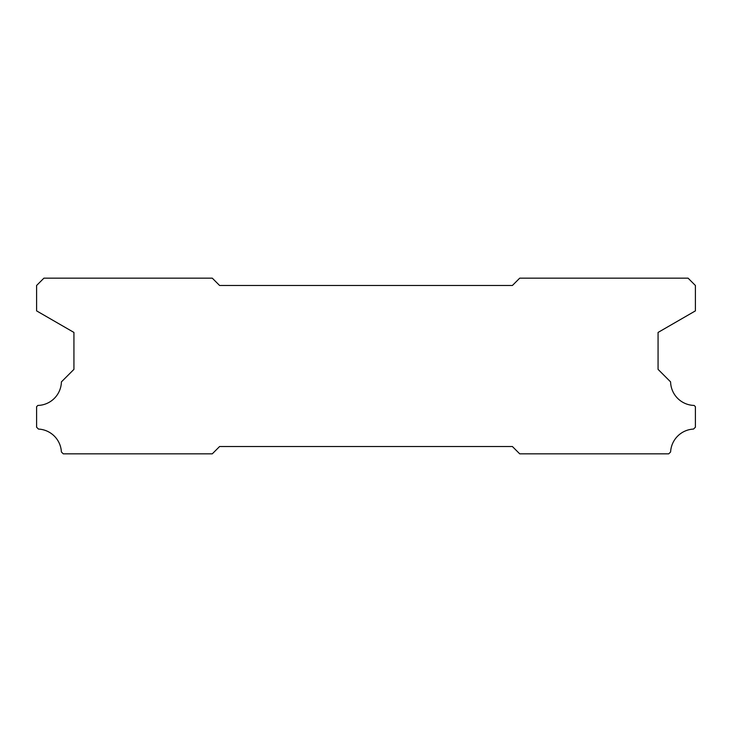 <?xml version="1.0" encoding="UTF-8"?>
<svg xmlns="http://www.w3.org/2000/svg" width="732" height="732" viewBox="0 0 732 732"><rect width="100%" height="100%" fill="white"/><g stroke="black" fill="none" stroke-linecap="round" stroke-linejoin="round"><path stroke-width="1.1" d="M512.4 285.48L219.6 285.48L212.28 278.16L43.92 278.16L36.6 285.48L36.6 310.88L73.932 332.438L73.932 369.367L61.406 381.894A24.156 24.156 0 0 1 37.863 405.437L36.6 406.699L36.6 427.204L38.467 429.071A24.156 24.156 0 0 1 61.387 451.964L63.263 453.84L212.28 453.84L219.6 446.52L512.4 446.52L519.72 453.84L668.737 453.84L670.613 451.964A24.156 24.156 0 0 1 693.533 429.071L695.4 427.204L695.4 406.699L694.137 405.437A24.156 24.156 0 0 1 670.594 381.894L658.068 369.367L658.068 332.438L695.4 310.88L695.4 285.48L688.08 278.16L519.72 278.16L512.4 285.48"/></g></svg>
